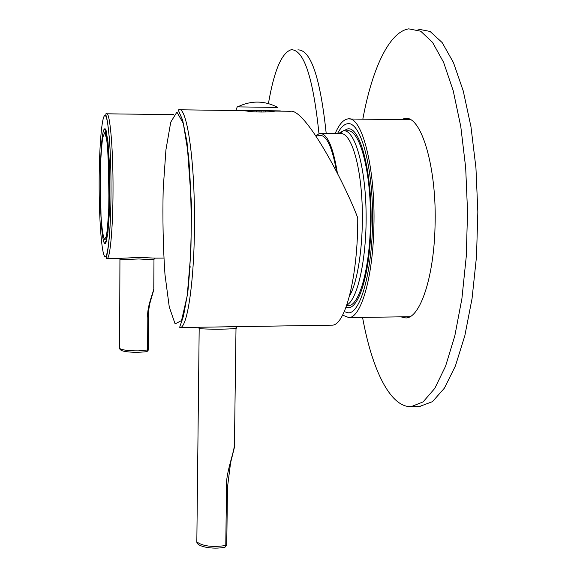 <?xml version="1.0" encoding="UTF-8"?>
<svg xmlns="http://www.w3.org/2000/svg" width="577" height="577" viewBox="0 0 577 577"><rect width="100%" height="100%" fill="white"/><g stroke="black" fill="none" stroke-linecap="round" stroke-linejoin="round"><path stroke-width="0.87" d="M337.502 133.648C340.596 127.661 343.906 124.365 347.448 123.752C359.933 120.975 372.324 162.851 372.583 215.459C373.002 268.053 361.173 312.741 348.667 312.864L344.26 311.667M344.967 130.871L347.282 130.892C358.865 128.382 370.268 167.186 370.506 215.704C370.896 264.201 360.012 305.586 348.414 305.774L347.592 305.781M338.346 133.655L343.149 130.849C354.148 128.541 365.09 164.012 366.056 210.403C367.138 256.758 357.848 299.773 346.82 305.038M343.142 130.849L340.365 133.669C349.907 131.924 359.55 159.331 361.851 198.74C364.217 238.085 358.548 280.775 349.511 295.965M315.756 135.638L319.593 133.46C327.072 133.02 333.023 146.32 337.437 173.374M316.081 136.114L319.608 135.357C326.604 134.946 332.258 147.063 336.586 171.701M268.428 103.579C274.046 70.805 281.626 52.853 291.176 49.73C303.87 49.55 313.138 77.506 318.958 133.604M297.869 49.874C310.823 49.694 320.271 77.578 326.214 133.525M362.825 119.172C371.956 69.435 388.985 31.973 408.754 28.85L420.712 31.216L432.534 42.337L443.605 62.352L453.233 90.798L460.778 126.536L465.682 167.727L467.55 211.968L466.252 256.527L461.896 298.648L454.82 335.85L445.567 366.2L434.777 388.408L423.107 401.888L411.192 406.648C390.261 407.535 371.999 369.504 362.558 317.4M417.878 29.081L430.081 31.447L442.148 42.561L453.435 62.554L463.252 90.964L470.947 126.651L475.938 167.784L477.843 211.968L476.508 256.462L472.058 298.525L464.838 335.677L455.397 365.984L444.377 388.17L432.476 401.642L419.724 406.417M400.777 316.838L405.84 317.941C419.847 318.194 433.781 278.092 435.022 227.114C437.193 167.337 420.95 114.181 404.556 118.516L401.08 119.655M119.937 258.359L139.021 257.421L155.408 258.135M155.119 258.135L153.98 259.311C154.766 259.809 149.731 259.693 138.869 258.958L119.973 259.787L119.764 258.381L121.466 258.345L107.113 258.438C110.113 258.662 112.941 228.196 113.02 190.756C113.251 148.664 109.904 111.217 106.521 113.799C105.685 113.265 105.634 114.21 106.377 116.633L107.517 121.783L109.442 138.869C110.495 153.886 111.029 171.145 111.044 190.648C110.943 206.133 110.51 219.924 109.731 232.012C108.469 248.391 107.228 253.866 106.723 255.625C106.283 258.02 106.413 258.958 107.113 258.438M119.612 347.383L119.937 259.008M153.763 289.842L149.71 303.891L148.729 309.936L148.404 317.538L147.799 317.797C146.414 306.596 154.629 290.007 153.785 287.844L153.972 259.78M105.678 241.172L104.617 243.386L106.017 242.65M109.962 227.872L110.056 226.84M104.646 243.415L105.843 243.011L107.834 233.505L109.269 214.211L109.825 188.888L109.363 162.959L108 142.021L106.038 130.33L104.964 128.671L104.3 129.068C98.732 134.989 99.042 238.806 104.617 243.386M106.154 130.698L104.3 129.068M146.464 351.645L147.597 350.181L147.799 317.797M331.191 325.183L332.02 325.168C345.161 325.854 358.057 276.534 357.747 217.854C343.935 181.394 304.937 108.022 290.296 111.282L274.017 111.065M205.809 327.145L234.478 326.697M274.515 111.015C275.691 111.859 256.246 112.775 246.624 111.022L242.65 110.568M256.376 111.916L259.989 111.859M236.015 327.433C243.011 329.503 204.006 329.568 199.065 328.486L198.654 327.26M196.858 539.091L196.829 541.904C202.678 546.217 212.329 547.414 225.78 545.51L226.523 487.839C225.261 472.556 235.777 449.115 234.478 442.069L236 328.565M234.45 447.233L230.591 462.725L227.489 487.204L226.523 487.839M256.181 110.77L256.231 111.909M265.781 112.053L265.723 110.899M260.076 110.827L259.975 112.068M263.927 110.878L263.913 112.097M261.799 112.097L261.821 110.849M235.964 110.423L280.941 111.065M262.275 107.214L277.876 107.445C264.554 100.506 251.154 100.319 237.666 106.882L262.275 107.214M342.608 315.114L348.84 317.602C360.899 317.877 372.85 277.926 373.874 227.143C375.692 167.597 361.664 114.643 347.556 118.985C343.034 119.836 338.901 124.719 335.158 133.619M343.51 130.806L347.39 128.981C360.106 125.346 372.576 172.999 370.968 226.22C370.059 271.637 359.413 307.692 348.544 307.656L345.998 307.346M147.005 351.552L148.101 350.448L146.709 351.66C138.386 352.561 131.094 352.482 124.834 351.407C121.668 350.903 119.922 349.907 119.612 348.421C122.165 350.08 128.411 350.895 138.357 350.866L148.195 349.914L148.404 317.602M104.964 128.671L105.49 129.133M99.157 182.375C99.056 217.94 101.451 252.214 104.596 256.311C107.726 260.999 110.907 230.67 111.022 190.641C111.188 150.626 108.187 115.155 105 115.501C101.804 115.241 99.222 146.789 99.157 182.375M148.101 350.448L148.195 349.987M104.35 239.412L106.334 236.339C107.574 228.903 108.462 217.378 108.995 201.77L108.216 154.456L106.622 138.639L104.661 132.739L102.728 137.506C101.581 145.678 100.78 157.146 100.333 171.903L101.025 216.151C101.905 228.369 103.016 236.123 104.35 239.412M108.858 152.833L108.426 158.033M178.675 109.774C186.378 105.425 194.442 155.985 194.463 218.012C194.81 278.027 187.575 328.356 180.082 327.548C179.397 327.952 179.836 326.221 181.394 322.341L183.558 315.742L187.842 291.875C190.432 265.99 191.6 236.152 191.348 202.368L187.042 142.187L182.657 120.204L178.481 110.546L178.675 109.774M190.035 267.151L190.078 267.533M175.105 323.877L181.531 320.588L187.215 295.799L190.792 253.361C191.73 218.755 190.98 186.162 188.549 155.574L183.313 123.391L176.915 112.097L170.749 122.151L165.938 149.789L163.19 189.004C162.512 218.719 163.111 247.23 164.979 274.544L169.263 306.964L175.105 323.877M185.751 133.893L185.542 134.751M227.489 487.428L226.747 544.782L224.835 547.256C212.271 549.744 196.62 546.527 196.829 541.904L199.195 327.253M280.321 110.899L235.964 110.279M346.561 305.796L348.414 305.774M321.223 133.475L340.336 133.676M411.192 406.648L420.323 406.403M407.073 118.545L404.556 118.516M106.918 113.806L173.699 114.664M155.328 258.135L163.818 258.078M105.555 243.444L104.877 243.444M106.507 241.215L105.822 239.513L107.149 231.882L108.707 210.886L109.103 179.029L107.437 144.654L106.211 135.948C105.122 132.068 105.108 130.467 106.175 131.159M241.9 110.625L179.966 109.789M332.02 325.168L234.45 326.697M205.765 327.145L180.082 327.548M190.085 266.379L190.136 266.762M224.994 547.22L226.682 545.294M272.806 110.993L272.935 111.426M235.964 110.452L235.971 110.308C236.844 107.538 237.407 106.392 237.666 106.882M348.84 317.602L409.922 316.708M349.72 119.006L410.543 119.771"/></g></svg>
